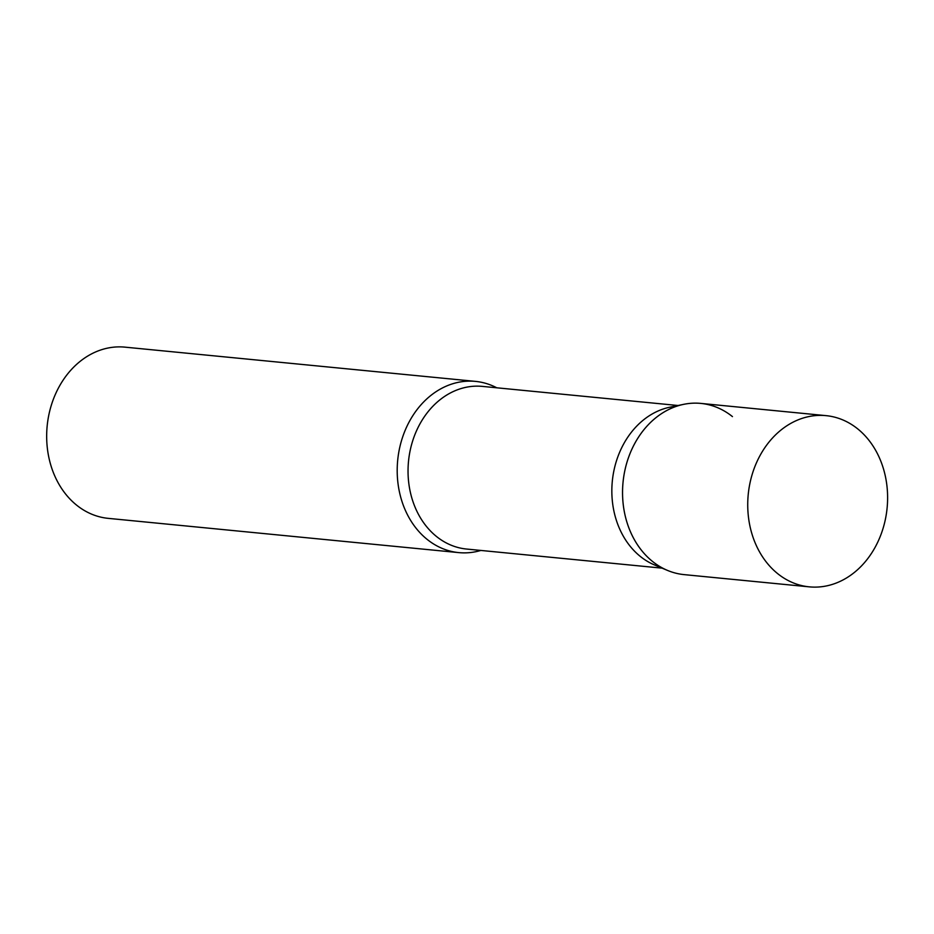 <?xml version="1.0" encoding="UTF-8"?>
<svg xmlns="http://www.w3.org/2000/svg" width="934" height="934" viewBox="0 0 934 934"><rect width="100%" height="100%" fill="white"/><g stroke="black" fill="none" stroke-linecap="round" stroke-linejoin="round"><path stroke-width="1.4" d="M826.03 415.642L700.839 403.406A86.01 69.758 95.6 0 0 635.097 442.856A86.01 69.758 95.6 0 0 684.12 574.62L809.311 586.856A86.01 69.758 95.6 0 0 875.053 547.417A86.01 69.758 95.6 0 0 826.03 415.642A86.01 69.758 95.6 0 0 760.288 455.08A86.01 69.758 95.6 0 0 809.311 586.856M683.618 404.352A86.01 69.758 -84.4 0 0 624.554 471.974A86.01 69.758 -84.4 0 0 652.504 561.427A86.01 69.758 -84.4 0 0 667.39 570.37L654.442 564.918A81.713 66.279 -84.4 0 1 640.304 556.419A81.713 66.279 -84.4 0 1 613.755 471.437A81.713 66.279 -84.4 0 1 669.853 407.201L683.618 404.352A86.01 69.758 -84.4 0 1 732.454 416.611M480.87 550.441A86.01 69.758 -84.4 0 1 458.769 552.613A86.01 69.758 -84.4 0 1 427.165 539.408A86.01 69.758 -84.4 0 1 401.783 439.716A86.01 69.758 -84.4 0 1 475.499 381.387A86.01 69.758 -84.4 0 1 496.76 387.797M458.769 552.613L108.239 518.358A86.01 69.758 -84.4 0 1 76.623 505.154A86.01 69.758 -84.4 0 1 51.253 405.461A86.01 69.758 -84.4 0 1 124.958 347.144L475.499 381.387M662.148 568.152L466.533 549.04A81.713 66.279 -84.4 0 1 436.505 536.501A81.713 66.279 -84.4 0 1 412.396 441.794A81.713 66.279 -84.4 0 1 482.423 386.396L678.037 405.508"/></g></svg>
